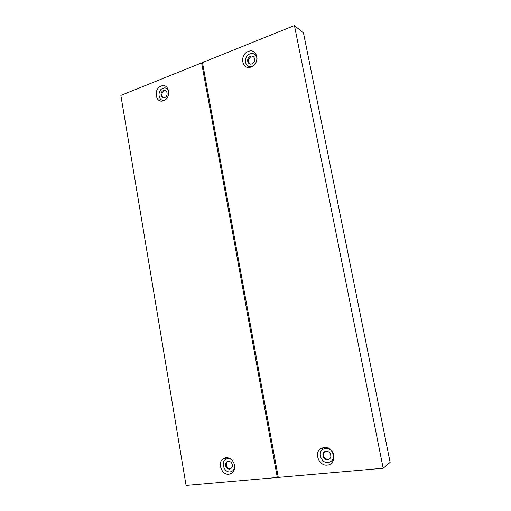 <?xml version="1.0" encoding="UTF-8"?>
<svg xmlns="http://www.w3.org/2000/svg" width="511" height="511" viewBox="0 0 511 511"><rect width="100%" height="100%" fill="white"/><g stroke="black" fill="none" stroke-linecap="round" stroke-linejoin="round"><path stroke-width="0.77" d="M225.983 457.684C229.873 457.632 232.626 459.779 234.242 464.116C235.296 469.737 233.508 473.116 228.877 474.246C221.333 475.351 216.939 461.74 223.716 458.412L225.983 457.684M234.651 467.341C234.032 470.005 232.518 471.519 230.116 471.883C224.042 472.784 220.484 461.816 225.958 459.134L227.791 458.552L231.042 459.293M231.023 468.728L230.41 468.855C227.312 468.415 225.99 466.473 226.437 463.023L227.708 461.305M228.251 461.19C231.33 461.599 232.671 463.528 232.262 466.977L229.656 469.232C226.552 468.791 225.223 466.843 225.677 463.394L228.251 461.19M225.019 458.833L226.699 457.652M161.099 86.091C169.128 82.501 171.843 97.882 163.641 100.661C155.625 104.097 153.006 88.933 161.099 86.091M164.906 100.009C158.499 102.513 156.59 90.447 163.015 88.218C165.43 87.432 167.289 88.167 168.598 90.428M163.143 97.754C161.144 95.525 161.387 93.302 163.859 91.086L165.832 90.76M163.424 90.536C167.02 88.927 168.681 95.48 165.155 97.377L164.663 97.62C161.016 99.217 159.438 92.548 163.028 90.728L163.424 90.536M120.858 95.404L201.609 62.91L277.294 477.491L186.074 485.45L120.858 95.404M202.643 63.473L201.609 62.91M278.195 476.948L277.294 477.491M327.34 465.112C333.057 464.818 335.97 457.173 332.367 451.852C330.183 448.677 327.379 447.189 323.955 447.387L320.576 448.664C313.754 452.995 319.171 466.288 327.34 465.112M328.222 462.621C333.313 461.075 334.66 457.524 332.265 451.954C330.502 449.399 328.247 448.204 325.494 448.358L322.767 449.386C317.261 452.874 321.636 463.579 328.222 462.621M324.907 451.494L323.495 453.985C323.54 457.339 325.137 459.146 328.279 459.402L329.506 459.05M327.679 459.785C329.454 459.504 330.515 458.424 330.853 456.534C330.758 453.187 329.148 451.405 326.031 451.181C324.293 451.462 323.246 452.522 322.888 454.356C322.933 457.715 324.53 459.53 327.679 459.785M322.792 448.09L321.719 449.041M251.195 66.941C260.54 63.747 257.384 47.421 248.237 51.483C239.02 54.747 242.061 70.831 251.195 66.941M257.052 58.612C256.254 54.441 253.884 52.863 249.956 53.885C242.521 56.497 244.98 69.464 252.338 66.328L252.658 66.194M253.577 56.81L250.396 57.194C248.014 59.397 247.714 61.62 249.502 63.862M251.866 63.856L252.773 63.358C256.426 60.93 254.299 54.613 250.428 56.351L249.681 56.74C245.893 59.033 247.899 65.6 251.866 63.856M294.445 25.55L202.477 62.559L278.278 477.402L383.18 468.248L294.445 25.55L303.496 32.985L390.142 462.391L383.18 468.248M163.028 90.728L163.859 91.086M225.677 463.394L226.437 463.023M225.958 459.134L223.716 458.412M249.681 56.74L250.396 57.194M322.888 454.356L323.495 453.985M322.767 449.386L320.576 448.664"/></g></svg>
